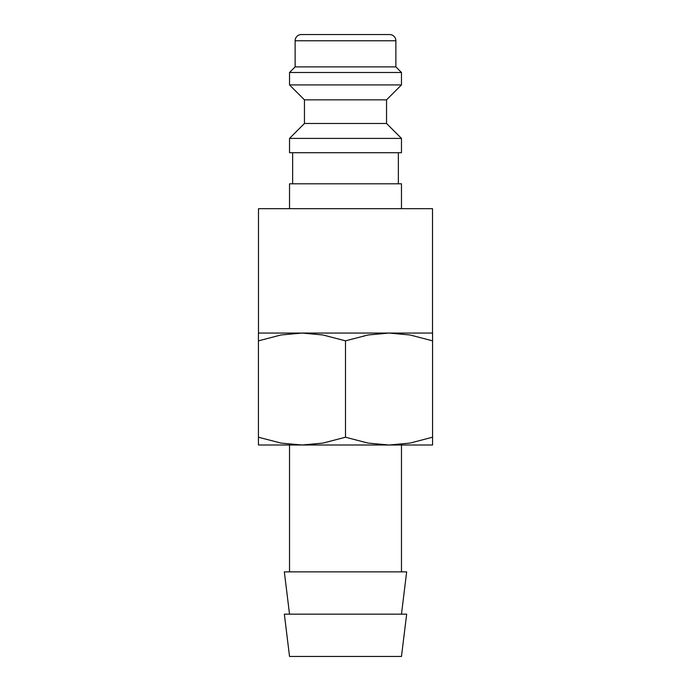 <?xml version="1.0" encoding="UTF-8"?>
<svg xmlns="http://www.w3.org/2000/svg" width="691" height="691" viewBox="0 0 691 691"><rect width="100%" height="100%" fill="white"/><g stroke="black" fill="none" stroke-linecap="round" stroke-linejoin="round"><path stroke-width="1.04" d="M401.471 208.682L401.471 183.806L289.529 183.806L289.529 208.682M345.5 138.407L289.529 138.407L289.529 152.711L401.471 152.711L401.471 138.407L345.5 138.407M304.455 123.482L304.455 99.849L386.545 99.849L386.545 123.482L304.455 123.482L289.529 138.407M395.874 40.769L295.126 40.769A6.219 6.219 0 0 1 301.345 34.55L389.655 34.55A6.219 6.219 0 0 1 395.874 40.769L395.874 66.889L401.471 72.486L401.471 84.924L289.529 84.924L304.455 99.849M401.471 72.486L289.529 72.486L289.529 84.924M395.874 66.889L295.126 66.889L289.529 72.486M258.494 333.062L258.494 208.682L432.506 208.682L432.506 333.062M432.566 333.062L389.033 333.062L410.005 334.971L432.566 340.836C432.566 330.428 432.566 330.428 432.566 340.853L432.566 437.23C432.566 447.638 432.566 447.638 432.566 437.213L410.005 443.095L389.033 445.004L368.061 443.095L345.5 437.23L322.939 443.095L301.967 445.004L280.995 443.095L258.434 437.23C258.434 447.638 258.434 447.638 258.434 437.213L258.434 340.836C258.434 330.428 258.434 330.428 258.434 340.853L280.995 334.971L301.967 333.062L322.939 334.971L345.5 340.836L368.061 334.971L389.033 333.062L258.434 333.062M432.566 445.004L258.434 445.004M345.5 614.161L284.338 614.161L289.529 656.45L401.471 656.45L406.662 614.161L345.5 614.161M401.471 614.161L406.662 571.872L284.338 571.872L289.529 614.161M289.529 571.872L289.529 445.004L301.967 445.004M389.033 445.004L401.471 445.004L401.471 571.872M389.033 333.062L345.5 333.062M345.5 340.836L345.5 437.23M292.639 152.711L292.639 183.806M295.126 40.769L295.126 66.889M386.545 99.849L401.471 84.924M386.545 123.482L401.471 138.407M398.361 152.711L398.361 183.806"/></g></svg>
